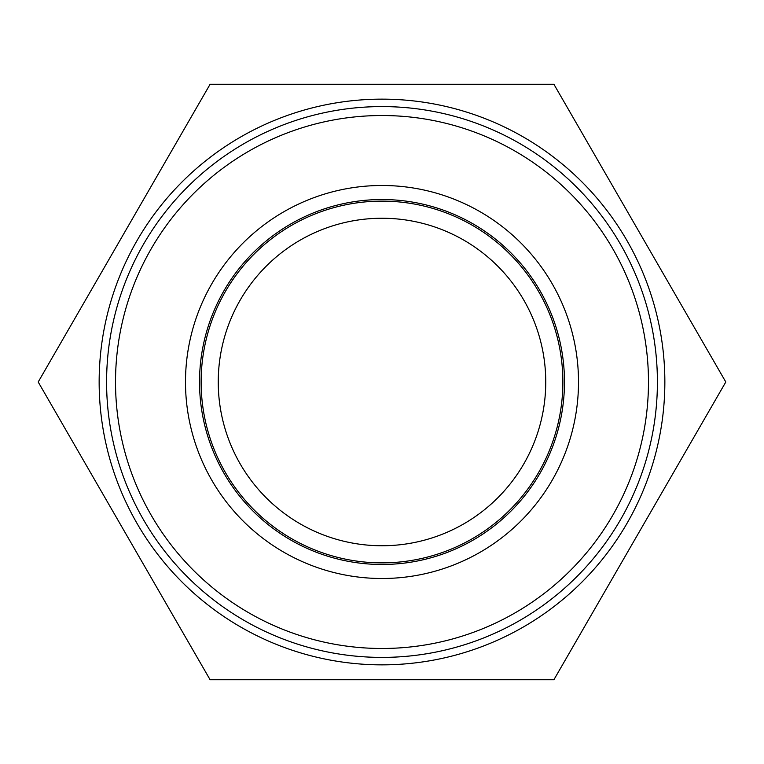 <?xml version="1.0" encoding="UTF-8"?>
<svg xmlns="http://www.w3.org/2000/svg" width="764" height="764" viewBox="0 0 764 764"><rect width="100%" height="100%" fill="white"/><g stroke="black" fill="none" stroke-linecap="round" stroke-linejoin="round"><path stroke-width="1.15" d="M382 84.26L553.9 84.26L725.8 382L553.9 679.74L210.1 679.74L38.2 382L210.1 84.26L382 84.26M382 106.588A275.412 275.412 0 0 1 620.511 519.701A275.412 275.412 0 0 1 143.489 519.701A275.412 275.412 0 0 1 382 106.588M382 115.526A266.474 266.474 0 0 1 612.776 515.242A266.474 266.474 0 0 1 151.224 515.242A266.474 266.474 0 0 1 382 115.526M382 185.49A196.51 196.51 0 0 1 552.181 480.25A196.51 196.51 0 0 1 211.819 480.25A196.51 196.51 0 0 1 382 185.49M382 201.123A180.877 180.877 0 0 1 562.877 382A180.877 180.877 0 0 1 382 562.877A180.877 180.877 0 0 1 201.123 382A180.877 180.877 0 0 1 382 201.123A180.877 180.877 0 0 1 562.877 382A180.877 180.877 0 0 1 382 562.877A180.877 180.877 0 0 1 201.123 382A180.877 180.877 0 0 1 382 201.123M218.246 382A163.754 163.754 0 0 0 382 545.754A163.754 163.754 0 0 0 545.754 382A163.754 163.754 0 0 0 382 218.246A163.754 163.754 0 0 0 218.246 382M382 99.148A282.852 282.852 0 0 1 626.957 523.426A282.852 282.852 0 0 1 137.042 523.426A282.852 282.852 0 0 1 382 99.148M382 199.528A182.472 182.472 0 0 1 540.024 473.241A182.472 182.472 0 0 1 223.976 473.241A182.472 182.472 0 0 1 382 199.528"/></g></svg>
